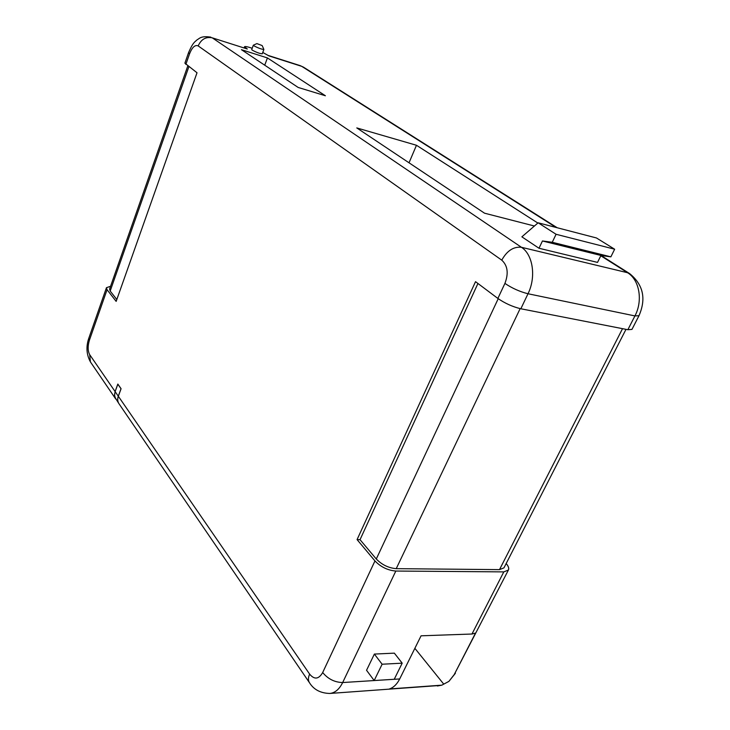<?xml version="1.0" encoding="UTF-8"?>
<svg xmlns="http://www.w3.org/2000/svg" width="730" height="730" viewBox="0 0 730 730"><rect width="100%" height="100%" fill="white"/><g stroke="black" fill="none" stroke-linecap="round" stroke-linejoin="round"><path stroke-width="1.09" d="M115.139 391.618L114.546 394.492L114.884 397.202L118.954 403.708C117.539 401.546 117.32 399.045 118.296 396.207L121.016 388.743L117.84 384.19L115.139 391.618L118.296 396.207M506.173 563.551C508.445 566.206 509.193 568.36 508.408 570.03L503.8 571.891L395.824 571.042C387.758 570.358 380.804 566.991 374.955 560.932L357.07 539.598L475.522 281.671L497.878 298.442L504.914 283.404C508.737 273.358 507.688 265.601 501.765 260.154L198.168 45.908C201.197 39.256 205.887 36.564 212.238 37.823L247.306 49.001L212.238 37.823L521.43 247.287L627.554 272.719L600.799 255.774M556.114 227.468L301.727 66.348L268.932 55.891L262.763 52.441M252.206 48.244C247.552 46.72 244.988 46.218 244.504 46.738L247.306 49.001M261.951 45.479L256.896 43.599L261.951 45.479M262.262 45.744L263.877 49.43C261.659 49.321 258.338 48.116 253.912 45.817L253.383 45.169L256.896 43.599M263.877 49.43L262.262 53.792C260.044 53.701 256.723 52.505 252.306 50.197L251.713 49.594L253.319 45.224M421.064 635.812L399.693 678.946C397.029 684.183 393.625 687.514 389.464 688.947L441.823 685.16L448.904 681.382L454.188 674.639L475.531 633.065L471.972 634.023L421.064 635.812M374.371 654.071L366.542 670.277L374.18 680.542L394.237 679.274L402.193 663.168L394.346 653.149L374.371 654.071L382.128 664.227L374.18 680.542M110.577 286.297L106.461 287.684L107.064 289.71L116.161 301.38L197.018 72.772L184.891 63.163L188.586 52.56L189.572 53.755C192.209 47.204 195.065 44.585 198.168 45.908M107.064 289.71L89.434 340.134C87.646 346.12 87.737 350.966 89.69 354.661L115.103 391.572L117.831 384.062L121.08 388.716L118.333 396.253L309.639 674.128C314.384 679.831 318.736 679.302 322.687 672.54L374.955 560.932M115.103 391.572L114.546 395.56L115.778 399.045M298.168 87.454L325.398 95.758L267.426 57.935L241.42 49.676L298.168 87.454M537.846 223.052L416.465 145.27L356.778 127.923L484.519 213.187L534.406 226.017M521.868 236.839L538.995 248.255L597.523 262.408L600.945 255.463L610.864 256.851L614.651 249.222L596.456 237.962L538.147 222.796L521.868 236.839M520.846 308.772L627.864 329.714L634.927 315.926L528.009 293.752L520.846 308.772C512.661 306.81 505.005 303.361 497.878 298.442M638.987 315.716L634.927 315.926C643.121 300.623 639.416 279.718 627.554 272.719L629.57 273.558C643.249 284.618 646.388 298.67 638.987 315.716L631.961 329.403L627.864 329.714M309.639 674.128C308.078 677.613 308.033 680.488 309.483 682.733L118.99 403.754C117.576 401.591 117.357 399.091 118.333 396.253M264.725 65.189L267.426 57.935M409.028 162.799L416.465 145.27M538.995 248.255L542.445 240.973L600.945 255.463M542.445 240.973L552.254 242.278L556.068 234.275L538.147 222.796M552.254 242.278L610.864 256.851M556.068 234.275L614.651 249.222M187.811 65.864L109.591 289.089L110.184 291.042L116.818 299.528M357.07 539.598L360.036 539.68L477.94 283.486M360.036 539.68L376.288 558.998C381.881 564.774 388.533 568.004 396.235 568.661L499.512 569.628L503.974 567.84L625.993 329.349M414.868 648.331L443.694 684.074M402.193 663.168L382.128 664.227M395.824 571.042L342.671 682.541L399.693 678.946M471.972 634.023L503.8 571.891M189.572 53.755L185.849 64.395M454.188 674.639L508.408 570.03M322.687 672.54C328.026 679.01 334.687 682.34 342.671 682.541C339.322 689.284 335.024 692.916 329.796 693.454L440.281 685.433M89.69 354.661L90.42 361.916L115.769 399.045M303.525 67.178L300.24 65.654L303.525 67.178L557.209 227.76M501.765 260.154C506.976 250.755 513.537 246.466 521.43 247.287C532.982 254.551 536.313 277.062 528.009 293.752C519.824 291.699 512.122 288.259 504.914 283.404M106.461 287.684L88.905 337.954L89.434 340.134M110.184 291.042L188.887 66.667M376.288 558.998L498.216 298.698M396.235 568.661L520.134 308.626M499.512 569.628L622.526 328.664M244.139 47.76L244.504 46.738M601.009 255.473L629.57 273.558M88.905 337.954C85.903 346.495 86.405 354.479 90.42 361.916M448.904 681.382L455.392 673.288M441.823 685.16L437.398 685.99M309.483 682.733C313.754 689.631 320.525 693.208 329.796 693.454M210.861 37.148C200.686 35.624 199.509 38.608 197.109 39.812C195.01 41.884 193.185 41.929 188.586 52.56M268.421 55.507L300.24 65.654"/></g></svg>
